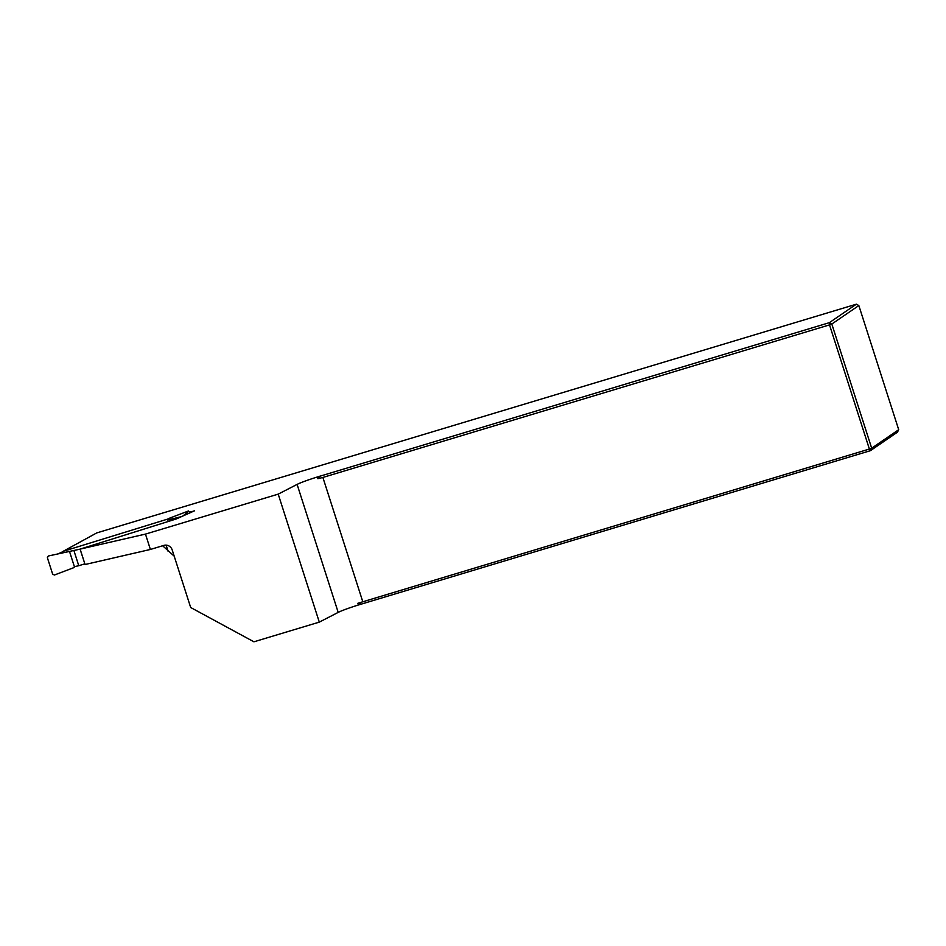 <?xml version="1.0" encoding="UTF-8"?>
<svg xmlns="http://www.w3.org/2000/svg" width="946" height="946" viewBox="0 0 946 946"><rect width="100%" height="100%" fill="white"/><g stroke="black" fill="none" stroke-linecap="round" stroke-linejoin="round"><path stroke-width="1.42" d="M145.459 534.1L278.207 494.131L319.299 622.125L253.918 641.802L190.678 607.509L172.184 549.91A6.74 6.527 55.6 0 0 163.871 545.393L150.39 549.46L85.069 564.514L80.067 549.118L145.459 534.1L150.39 549.46M190.312 512.105L194.438 510.84L176.157 518.999L80.067 549.118M278.207 494.131L297.103 484.399A20.221 1.49 162.2 0 1 317.324 476.997L829.323 322.681L856.343 304.198L96.729 532.917L63.11 551.341L168.684 518.775M898.7 429.697L858.838 305.546L831.818 324.04L871.68 448.191L898.7 429.697L897.435 432.192L870.415 450.674L358.416 604.991A20.221 1.49 162.2 0 0 338.195 612.393L319.299 622.125M361.171 604.009L357.86 603.276L358.416 604.991M357.86 603.276L869.386 449.043L829.524 324.892L322.882 477.446L317.868 478.7L320.079 476.015M362.744 601.597L322.882 477.446M317.324 476.997L317.868 478.7M870.415 450.674L869.386 449.043L871.68 448.191L870.415 450.674M829.524 324.892L829.323 322.681L831.818 324.04L829.524 324.892M856.343 304.198L858.838 305.546M162.641 545.771L174.182 556.13M80.138 549.153L85.069 564.514M74.048 550.998L78.766 565.72L74.391 566.654L73.894 567.612L54.395 575.026L52.657 574.163L47.371 557.679L48.281 556.012L80.079 549.141M68.703 551.412L70.394 551.246L69.661 551.932L74.391 566.654M84.809 563.863L78.766 565.72M187.947 513.737L186.457 513.193L188.491 510.97L168.979 518.396L167.749 520.028L181.526 516.599M74.651 566.595L73.894 567.612M188.491 510.97L190.465 512.614M168.163 551.471L166.129 545.133M297.103 484.399L338.195 612.393M58.238 553.777L63.181 551.565L58.297 553.765M190.217 511.833L188.869 513.323M182.885 515.996L186.457 513.193"/></g></svg>
